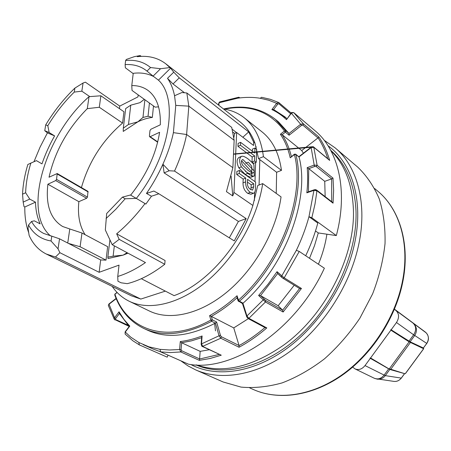 <?xml version="1.0" encoding="UTF-8"?>
<svg xmlns="http://www.w3.org/2000/svg" width="451" height="451" viewBox="0 0 451 451"><rect width="100%" height="100%" fill="white"/><g stroke="black" fill="none" stroke-linecap="round" stroke-linejoin="round"><path stroke-width="0.68" d="M388.818 368.918L370.012 358.1L370.581 357.97L390.036 369.516L404.812 373.693M427.125 333.965C428.986 337.134 428.878 340.291 426.793 343.442L414.728 335.482L410.111 341.785L400.274 335.589L410.263 341.926L423.579 348.149L423.681 348.736L409.142 341.835L389.376 368.8L404.795 373.71M253.761 183.816L247.543 179.368L247.43 182.384C247.182 185.468 248.168 187.785 250.395 189.341L252.577 190.102L253.665 186.821L253.761 183.816L251.218 184.803L247.441 182.114M128.507 124.459L137.905 121.793L142.973 117.446L148.052 116.217L152.342 117.423C147.686 117.942 142.871 119.397 137.905 121.793L123.241 131.416L123.315 128.18L128.507 124.459L130.762 105.173L125.671 108.567L123.315 128.18M149.428 103.014L148.052 116.217M153.503 105.962L152.342 117.423M50.489 235.901C21.896 211.468 45.664 134.415 89.033 96.689L87.291 108.646L99.299 107.259L122.582 123.067L123.952 111.758L100.877 95.781L89.777 96.61L81.834 91.181L74.274 92.083C64.301 101.881 55.479 113.094 47.806 125.722L49.159 132.532L44.756 130.694L45.703 124.871L47.806 125.722M122.582 123.067C102.456 140.357 88.74 161.864 81.428 187.582M67.735 243.027L69.781 228.973L62.661 226.509C50.45 219.056 45.523 204.957 47.891 184.217L78.852 201.665L86.654 198.277L87.46 197.11L87.99 191.387L57.226 173.534L49.035 177.226C54.875 151.446 67.633 128.58 87.291 108.646M78.852 201.665C77.516 215.166 79.613 226.176 85.138 234.7M68.484 243.41L80.098 246.736L81.986 233.02L107.648 246.68L106.024 260.131L100.674 259.951L59.543 238.821L58.038 248.805L51.042 240.997L51.797 236.166L59.543 238.821M106.053 218.532L115.822 209.275L125.169 198.778L122.401 197.149L106.678 213.515L105.325 229.982L112.214 244.707L145.464 262.567C136.016 269.072 126.776 273.701 117.75 276.457L119.025 265.12L99.141 272.303L100.674 259.951M158.566 106.819L155.15 107.152L132.03 90.442L131.782 85.577L133.225 73.321C140.926 72.369 147.781 73.468 153.785 76.636M138.192 94.896L137.967 96.886L119.763 106.086L119.447 108.635M114.329 245.846L113.122 256.185L107.857 257.104L108.02 258.547L123.129 255.148L127.954 253.163M113.122 256.185L123.129 255.148L127.109 252.707M47.891 184.217L55.721 180.58L56.55 179.374L57.226 173.534M107.857 257.104L109.926 239.836M119.481 313.434L119.047 311.799L123.94 319.426L129.787 326.118L125.198 332.161L125.136 334.084L132.853 340.781L139.359 344.908L138.818 342.489L148.937 346.842L160.032 349.356L160.652 351.876L188.467 364.188C231.825 372.605 295.794 330.56 324.37 268.21L299.244 251.449L284.209 277.839L301.454 288.488L283.11 312.019L265.481 301.967L258.609 295.473L268.221 283.989L277.044 271.665L284.209 277.839L282.986 278.306L281.587 277.23L281.695 276.035L296.352 250.333L299.244 251.449M119.408 313.524L115.619 318.536L114.571 317.724L119.047 311.799M293.702 112.592L309.273 125.863L293.764 112.637L291.154 113.111L287.112 118.833M291.363 156.548C289.345 148.199 286.272 140.915 282.14 134.697L280.387 134.268L284.468 131.021L285.336 132.16L282.14 134.697L301.725 150.555L317.966 137.927L302.948 125.215L301.584 125.35L291.363 113.229L286.486 119.656C282.095 115.45 277.23 112.09 271.897 109.57L276.649 103.285L268.661 100.207L260.233 98.256L261.546 97.292M215.307 323.142L211.649 321.281C185.592 334.772 163.059 337.201 144.055 328.576L147.765 330.29C166.785 338.921 189.302 336.536 215.307 323.142L216.627 322.031L220.5 335.572L219.034 335.792L215.415 323.074M168.009 355.134L167.203 357.158L139.359 344.908M277.653 273.52L260.531 295.619L265.645 300.462L282.63 310.187L278.154 305.744L260.531 295.619L258.609 295.473M116.2 298.669L108.832 304.38L108.37 305.536M115.619 318.536L115.738 319.584L114.96 319.939L114.283 319.319L108.387 305.592M128.992 326.332L114.283 319.314L114.571 317.724L108.933 303.968L108.347 305.457M240.05 97.878L238.765 97.23L237.728 98.177L219.062 102.766L218.729 103.149L219.575 101.949L219.062 102.766L218.87 105.342M201.62 337.692L191.5 340.843L181.64 342.754L181.076 349.474L181.685 350.765L180.761 351.938L179.622 349.35L180.282 341.565C187.34 340.685 194.612 338.819 202.093 335.978L201.518 343.882L202.82 346.486L221.272 355.196L210.172 358.472L199.359 360.372L180.761 351.938L170.444 352.569L160.652 351.876M181.685 350.765L199.607 358.923L199.359 360.372M282.63 310.187L299.599 288.539L283.093 278.357M299.599 288.539L301.454 288.488M246.798 316.912L242.452 303.562L243.05 303.207C285.568 265.842 310.22 198.795 299.064 157.049L295.856 154.49L294.43 154.53L294.396 154.186L290.218 157.811C288.178 148.717 284.902 140.87 280.387 134.268M181.076 349.474L169.576 349.987L160.032 349.356M199.607 358.923L200.165 351.363L181.64 342.754L180.282 341.565M294.232 285.229L278.154 305.744M289.097 135.227L288.956 133.406L278.493 121.883L275.335 119.284L285.782 130.807L285.336 132.16L289.097 135.227L301.584 125.35M289.001 133.49L300.716 124.211L303.393 123.873L318.953 137.076C323.553 143.79 327.127 151.564 329.664 160.404L313.941 147.381L311.128 147.578L299.03 156.948L295.676 154.191L294.396 154.186M315.537 189.843L316.687 190.113L332.393 202.217L333.047 203.175L316.912 190.75L313.935 190.356L306.832 192.825C307.808 184.002 307.932 175.614 307.199 167.654L314.195 165.083L317.126 165.308L333.007 178.117L333.633 190.339L333.047 203.175M331.71 201.693L331.665 178.895L316.247 166.599L317.126 165.308L313.772 147.105C313.462 146.541 312.566 146.586 311.083 147.235L314.195 165.083L314.775 166.447L308.738 168.663L324.737 181.336L331.586 178.929M324.737 181.336L325.16 196.647M223.16 381.991L241.043 387.099C254.088 388.3 267.787 386.896 282.151 382.893C296.634 377.363 310.75 369.335 324.511 358.816C337.743 347.011 349.542 333.458 359.904 318.152L372.616 293.877C379.133 276.97 383.271 260.193 385.036 243.551C385.396 227.366 383.474 212.477 379.268 198.891C373.873 186.325 366.736 175.777 357.857 167.253L335.037 147.787C357.53 166.475 367.988 204.45 358.207 246.872C349.147 286.983 322.386 327.854 289.694 351.695C256.929 375.497 221.131 381.14 195.7 369.916L223.16 381.991M248.929 173.5L248.445 173.849M196.546 364.944C222.557 373.84 251.472 367.311 283.296 345.365C325.334 315.396 355.625 255.559 353.364 208.762C352.18 183.687 344.699 164.339 330.927 150.713M330.696 150.29C346.182 163.854 354.616 184.036 355.997 210.826C357.48 251.917 335.341 302.61 300.873 334.76C266.372 366.962 224.508 377.278 196.061 364.921M318.4 264.23C322.566 254.172 325.391 244.166 326.89 234.199M248.236 162.197L245.727 163.239M352.676 367.12L355.106 368.935C358.72 370.327 362.029 369.211 365.028 365.575L370.31 358.342L379.719 363.681M400.274 335.589L391.164 329.799L396.48 322.521C399.439 317.662 399.225 313.62 395.831 310.412L394.405 309.352M425.389 332.111L394.478 309.177M408.995 341.131L413.629 334.805L414.728 335.482C417.53 330.792 416.916 326.62 412.885 322.972L426.37 333.001M426.793 343.442L423.365 348.003L426.731 343.425C429.324 339.005 428.845 335.206 425.293 332.026M375.102 378.586L394.191 381.433C397.01 381.608 399.36 380.503 401.243 378.118L404.53 373.642M253.513 193.27L250.953 194.246L247.723 193.355C244.527 190.931 242.959 187.436 243.027 182.88L243.179 179.081L236.719 174.481L236.854 171.465L239.413 170.433L255.632 182.108L255.418 188.868C255.339 191.359 254.708 192.831 253.513 193.27L250.288 192.38C247.092 189.939 245.524 186.443 245.586 181.877L245.733 178.072L243.179 179.081M254.933 148.075L256.664 149.394L256.258 162.292L254.511 160.99L254.674 155.945L240.473 145.256L240.597 142.341L254.77 153.064L254.933 148.075L252.442 149.112L252.368 151.248M229.305 237.818L238.416 221.441L164.125 172.891L162.912 164.226C158.357 174.345 152.878 184.081 146.474 193.445L153.87 191.038L158.87 193.778L151.463 196.23L145.865 204.072L136.247 198.367L125.169 198.778M238.416 221.441L246.195 218.628L174.531 171.064L169.136 170.749L164.125 172.891M169.136 170.749L162.912 164.226C167.721 153.475 171.217 142.95 173.404 132.65L175.766 105.393L174.548 95.742L181.888 92.54L186.832 92.968L188.822 106.143L234.148 140.278L232.874 167.693L226.447 191.641L232.75 195.937L231.115 176.166M175.766 105.393L188.822 106.143L186.613 134.516L232.874 167.693M246.195 218.628L234.261 240.919L158.87 193.778M122.401 197.149L130.401 195.001L136.247 198.367M250.897 189.674L251.218 184.803M241.392 166.814C239.036 161.712 239.064 158.239 241.482 156.384L241.826 156.277C243.202 155.984 245.35 156.92 248.27 159.079L252.453 162.822L253.902 164.7L254.325 175.98C252.988 176.465 250.801 175.591 247.762 173.37L241.392 166.814L238.844 167.851C236.487 162.76 236.521 159.288 238.951 157.433L241.482 156.384M242.875 159.502L242.553 159.592C241.082 160.455 241.11 162.337 242.644 165.252L247.875 170.258C250.576 172.288 252.391 173.128 253.321 172.784L254.088 172.119L254.364 171.104L242.875 159.502L242.221 159.767M150.549 67.543L160.562 68.715L153.103 76.118L146.987 71.1L150.549 67.543C143.762 61.894 135.458 59.543 125.637 60.49L125.13 64.594L125.355 67.791L133.192 73.609M146.987 71.1L146.011 70.333C140.16 66.009 133.203 64.093 125.13 64.594M141.225 56.369L140.193 55.574L134.437 56.629L126.387 59.431L125.637 60.49M34 161.661L40.06 147.144L47.423 132.882L44.756 130.694M47.423 132.882L54.605 135.892C49.418 145.059 45.213 154.383 41.977 163.865L36.424 160.641L27.855 164.474C24.72 174.864 22.95 184.763 22.55 194.184L25.634 192.746L29.749 199.088L23.17 202.104L23.988 206.581L24.805 207.009C24.675 216.638 25.983 225.235 28.729 232.806M23.17 202.104L22.55 194.184M112.214 244.707L119.194 239.351L116.662 233.81C126.765 225.342 136.225 215.262 145.03 203.57M117.75 276.457L117.936 281.221L121.077 282.794L127.25 283.662C139.466 280.612 151.97 274.146 164.756 264.28L119.194 239.351M112.203 286.402C116.617 292.891 122.277 297.835 129.183 301.24C149.444 311.134 180.225 304.059 208.052 280.285C235.839 256.523 257.611 217.844 262.696 183.602L257.73 185.519L252.881 205.464C240.304 245.677 206.028 284.282 174.092 295.63L141.31 278.707M262.696 183.602L281.058 196.901C276.401 230.54 255.227 268.272 227.862 291.312C200.447 314.358 169.841 320.994 149.444 311.038L129.183 301.24M29.749 199.088L35.482 202.172C35.73 210.431 37.286 217.664 40.145 223.859L34.299 220.827L31.525 221.48C34.53 226.808 38.583 230.799 43.691 233.455L51.797 236.166M30.899 162.974C27.697 173.421 25.938 183.343 25.634 192.746M54.605 135.892L49.159 132.532M89.033 96.689L89.777 96.61M140.808 299.075L131.292 295.777L46.244 254.009L55.456 257.025L140.808 299.075L165.359 291.12M31.525 221.48L28.526 225.032L28.03 228.245L29.135 235.445C32.912 243.957 38.611 250.147 46.244 254.009M35.482 202.172L24.805 207.009M186.832 92.968L231.729 127.413L234.148 140.278M233.849 137.656L234.588 133.411L232.908 132.126M245.733 178.072L239.284 173.455L236.719 174.481M239.284 173.455L239.413 170.433M223.504 108.967C231.267 110.117 238.184 113.06 244.25 117.796C254.809 126.19 261.197 139.145 263.423 156.666L258.541 158.651L254.933 143.052L253.665 142.076L248.693 131.889L242.858 137.262M258.541 158.651L276.621 172.271L276.238 193.411M174.548 95.742C173.139 88.87 170.788 83.057 167.496 78.316L173.748 72.16L170.579 68.169L165.63 63.681L240.253 122.069C246.697 127.109 251.59 134.099 254.933 143.052M259.815 159.609L259.071 185M263.423 156.666L281.463 170.382C279.039 153.086 272.517 140.216 261.896 131.771L244.25 117.796M28.526 225.032C33.447 233.968 40.951 239.289 51.042 240.997M170.579 68.169L158.442 80.16C178.923 98.611 169.807 156.446 136.332 198.417M151.463 196.23L146.474 193.445M254.674 155.945L252.171 156.971L237.953 146.321L238.083 143.407L240.597 142.341M240.473 145.256L237.953 146.321M254.511 160.99L252.002 162.005L252.171 156.971M74.274 92.083L74.894 88.092L83.063 83.023L85.38 82.178L119.763 106.086M256.112 146.62L256.038 148.92M255.604 162.557L254.99 181.646M254.652 192.295L254.387 200.52M169.824 67.582L160.562 68.715M158.442 80.16L153.103 76.118M245.338 171.279C248.044 173.297 249.86 174.131 250.79 173.787L253.321 172.784M251.759 172.62L251.85 171.961L241.578 160.731M234.588 133.411L236.651 132.509L253.552 145.447L253.665 142.076M236.651 132.509L233.951 192.459L232.75 195.937M256.258 162.292L253.75 163.307L252.002 162.005M281.463 170.382L276.621 172.271M173.404 132.65L186.613 134.516C184.222 146.423 180.197 158.605 174.531 171.064M164.756 264.28L165.072 260.52L116.662 233.81M252.881 205.464L233.951 192.459M74.894 88.092C63.862 98.707 54.131 110.969 45.703 124.871M165.63 63.681C157.749 57.722 148.289 55.388 137.251 56.674L140.193 55.574M99.141 272.303L59.893 252.701L58.038 248.805M83.063 83.023L81.834 91.181M309.273 125.863L315.187 130.852C338.357 150.014 348.302 190.525 336.333 235.574L318.282 232.941L314.51 245.648L309.521 258.305M248.597 162.467L251.776 166.351L251.793 176.978C250.452 177.463 248.259 176.595 245.22 174.379L238.844 167.851M236.516 132.566L232.242 129.296M184.504 92.765L173.021 83.971L167.496 78.316M248.693 131.889L179.267 77.854L173.021 83.971M55.456 257.025L59.893 252.701M173.748 72.16L179.267 77.854M410.111 341.785L423.365 348.003M391.164 329.799L390.859 329.563L390.887 330.171L409.142 341.835L409.102 341.238M390.887 330.171L370.581 357.97M370.31 358.342L370.012 358.1M131.782 85.577C138 85.487 143.412 87.105 148.018 90.431C156.717 96.988 160.815 108.449 160.314 124.809L150.888 129.251L149.974 130.559L149.399 136.146L149.591 136.704L150.132 136.692L159.598 132.295C156.176 154.028 146.524 174.977 130.649 195.142M144.314 99.316L140.024 102.648L130.762 105.173M80.098 246.736L106.024 260.131M99.299 107.259L100.877 95.781M69.781 228.973L81.986 233.02M142.973 117.446L144.878 99.727M314.871 189.82L316.687 190.113L316.709 192.633L314.984 204.111L311.838 217.788L336.333 235.574M311.838 217.788L308.974 216.683L317.803 223.082C314.86 234.046 310.829 244.938 305.699 255.756M318.282 232.941L315.503 230.957M117.159 292.507L114.943 294.238L114.723 294.886C120.316 310.553 130.091 321.783 144.055 328.576M237.113 297.733C228.753 305.259 220.161 311.472 211.327 316.377L209.608 315.638C219.034 310.502 228.183 303.867 237.057 295.738L238.427 300.112C280.719 262.815 305.366 196.05 294.43 154.53L290.218 157.811M237.226 297.632L237.057 295.738M220.5 335.572L221.418 336.767L239.03 345.489L233.759 327.911L211.327 316.377L212.303 319.821L216.627 322.031M248.349 318.671L233.759 327.911M301.725 150.555L303.405 153.188M260.233 98.256C252.988 97.106 245.485 97.083 237.728 98.177M278.679 102.512L279.017 102.715L278.904 103.815L277.737 104.119L276.649 103.285L278.673 102.512M331.665 178.895L333.007 178.117M327.77 158.701C325.363 150.888 322.127 143.937 318.056 137.854L318.953 137.076M328.762 159.654L329.664 160.404M296.352 250.333C301.696 239.188 305.902 227.975 308.974 216.683L313.935 190.356L314.195 189.803L315.238 189.651C314.279 189.612 318.243 189.781 314.195 189.803L307.881 192.002L306.832 192.825M239.03 345.489L239.053 347.247L220.781 338.233L202.364 346.481L221.272 355.196M282.681 310.243L283.11 312.019M247.734 318.118L246.579 316.664L246.945 315.976L248.907 318.321L266.812 327.928C257.797 335.668 248.546 342.112 239.053 347.247M265.047 327.477L266.812 327.928M221.418 336.767L220.781 338.233L219.034 335.792L201.518 343.882L201.152 344.141L201.405 344.406M143.226 344.66L153.199 349.068L160.398 351.718M311.404 147.376L311.083 147.235L298.844 156.722M299.639 288.561L282.986 278.306L277.568 273.447L277.044 271.665M209.253 349.734L200.165 351.363M264.427 299.52L263.108 300L246.945 315.976L242.942 303.292M125.13 334.09L125.113 331.891L130.649 337.066L138.818 342.489M286.486 119.656L286.723 118.951M271.897 109.57L273.515 109.463L284.869 116.82L286.949 118.652M129.302 326.642L129.787 326.118M201.901 337.59L201.67 337.049L202.093 335.978M281.52 277.145L277.568 273.447M308.422 192.03L307.881 192.002M308.445 191.805L308.738 168.663L307.199 167.654M365.028 365.575L384.117 375.08C381.247 378.626 378.006 379.697 374.386 378.293L377.25 379.144C380.554 379.443 383.237 378.271 385.306 375.627L401.322 378.113C399.479 380.3 397.41 381.411 395.11 381.456M410.263 341.926L410.359 342.557L390.662 369.431L390.036 369.516M236.961 297.26L238.072 300.811L238.427 300.112L239.464 301.223C282.112 263.649 306.939 196.32 295.856 154.49L295.676 154.191M302.948 125.215L303.393 123.873L293.781 112.649C291.791 112.395 290.918 112.553 291.154 113.111M224.553 109.136C249.826 104.119 269.794 111.42 284.468 131.021L285.782 130.807L288.956 133.406M115.738 319.584L127.819 325.098M249.696 387.883L253.383 389.529C277.737 400.443 311.151 396.158 341.063 375.508C370.902 354.807 394.698 318.699 402.174 282.608C410.292 244.273 399.586 209.101 377.797 191.185L374.708 188.58M215.493 330.865L214.524 322.741M190.807 364.504C215.285 377.476 251.027 373.456 284.248 350.365C317.397 327.251 344.897 286.148 354.08 245.739C364.284 201.885 352.366 163.099 328.029 145.735M389.833 369.448L385.306 375.627L384.117 375.08L388.683 368.845M395.831 310.412L412.885 322.972C416.307 326.186 416.555 330.132 413.629 334.805L396.48 322.521M250.288 192.38L247.723 193.355M245.586 181.877L243.027 182.88M253.665 186.821L251.117 187.808M247.762 173.37L245.22 174.379M423.528 348.138L423.619 348.724L405.325 373.625L404.744 373.704M157.737 141.902L150.132 136.692M87.46 197.11L56.55 179.374M88.171 191.951L57.39 174.103M86.654 198.277L55.721 180.58M116.972 292.316L114.943 294.238C126.68 329.687 166.464 344.711 210.843 320.035L209.608 315.638M279.084 102.794L291.183 113.071M265.645 300.462L265.481 301.967L248.907 318.321L248.033 318.502L265.385 327.804M211.649 321.281L210.843 320.035L212.303 319.821L211.649 321.281M242.458 303.568L238.072 300.811L238.573 301.426L239.464 301.223L243.05 303.207M291.194 113.06L278.684 102.501L270.335 99.299L261.546 97.286M290.647 113.776L278.904 103.815M199.601 359.013L219.203 354.43M239.053 345.59C247.892 340.725 256.523 334.715 264.946 327.567M277.737 104.119L273.644 109.525M316.247 166.599L314.775 166.447M377.797 191.185C399.919 209.388 410.641 244.837 402.534 283.138C395.07 319.161 371.37 355.084 341.548 375.7C311.669 396.26 278.075 400.578 253.383 389.529M335.037 147.787L324.184 140.284M180.761 360.777L187.881 365.829L195.7 369.916M374.386 378.293L355.106 368.935M404.592 373.659L401.322 378.113M251.793 176.978L254.325 175.98M157.658 142.223L149.591 136.704M275.335 119.284C260.774 108.009 243.506 104.57 223.538 108.973M115.039 293.827L114.717 294.875M219.575 101.949L238.765 97.23M329.258 159.936L313.772 147.105M116.093 298.415L108.933 303.968M233.5 154.253L311.083 147.235L312.346 146.722L233.511 154M202.364 346.481C202.082 346.836 201.676 346.052 201.152 344.141L201.67 337.049M286.988 118.596L273.515 109.463M218.729 103.149L218.588 105.122M129.183 326.53L119.199 313.152M129.279 326.4L125.113 331.891M423.681 348.741L405.404 373.625"/></g></svg>
